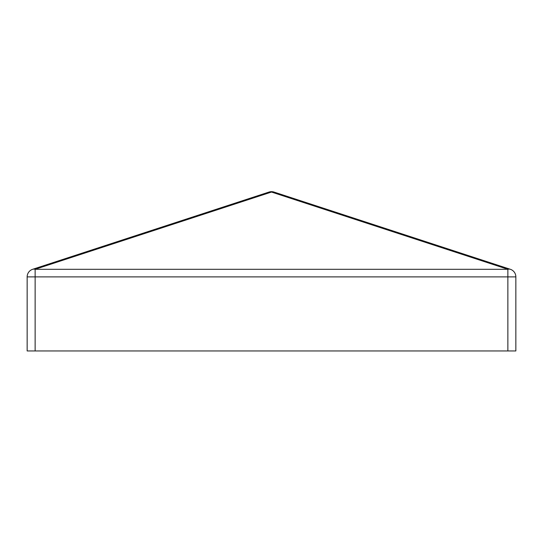 <?xml version="1.0" encoding="UTF-8"?>
<svg xmlns="http://www.w3.org/2000/svg" width="543" height="543" viewBox="0 0 543 543"><rect width="100%" height="100%" fill="white"/><g stroke="black" fill="none" stroke-linecap="round" stroke-linejoin="round"><path stroke-width="0.81" d="M35.132 350.948L27.15 350.948L27.15 276.889A7.982 7.982 0 0 1 32.655 269.294L269.023 192.052L32.655 269.294A7.982 5.505 71.9 0 1 35.132 269.294L507.868 269.294L507.868 276.889L515.85 276.889L515.85 350.948L507.868 350.948L507.868 276.889L35.132 276.889L35.132 350.948L507.868 350.948M273.977 192.052L510.345 269.294A7.982 7.982 0 0 1 515.85 276.889A7.982 7.982 0 0 0 510.345 269.294A7.982 5.505 -71.9 0 0 507.868 269.294L271.5 192.052A7.982 5.505 -71.9 0 1 273.977 192.052A7.982 7.982 0 0 0 269.023 192.052A7.982 5.505 71.9 0 1 271.5 192.052L35.132 269.294L35.132 276.889L27.15 276.889"/></g></svg>
